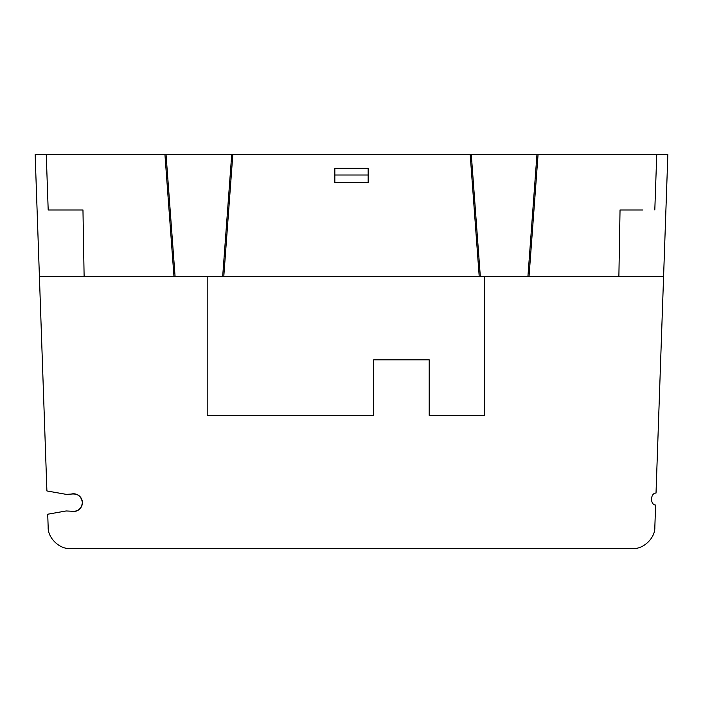 <?xml version="1.0" encoding="UTF-8"?>
<svg xmlns="http://www.w3.org/2000/svg" width="703" height="703" viewBox="0 0 703 703"><rect width="100%" height="100%" fill="white"/><g stroke="black" fill="none" stroke-linecap="round" stroke-linejoin="round"><path stroke-width="1.05" d="M223.782 276.578L232.825 154.475L470.175 154.475L479.218 276.578L527.909 276.578L536.96 154.475L537.751 154.475L470.5 154.475M529.025 276.578L538.076 154.475L667.85 154.475L656.022 493.075C650.363 492.944 649.95 504.798 655.609 505.062L654.836 527.092C655.381 537.865 643.394 549.438 632.656 548.525L70.344 548.525C59.606 549.438 47.619 537.865 48.164 527.092L47.716 514.218L66.179 510.958L71.108 511.204C77.602 511.969 81.363 509.121 82.392 502.654C81.363 496.186 77.602 493.339 71.108 494.104L66.179 494.35L46.899 490.949L35.15 154.475L164.924 154.475L173.975 276.578L222.666 276.578L231.718 154.475L232.5 154.475L165.249 154.475M642.867 209.977L620.037 209.977L642.867 209.977M173.975 276.578L84.123 276.578L82.963 209.977L48.191 209.977L82.963 209.977M222.666 276.578L223.457 276.578L222.666 276.578M479.218 276.578L223.457 276.578M527.909 276.578L528.7 276.578L527.909 276.578M620.037 209.977L618.877 276.578L528.7 276.578M71.108 511.204A8.884 8.884 0 0 0 82.392 502.654A8.884 8.884 0 0 0 71.108 494.104M656.743 154.475L654.809 209.977M48.191 209.977L46.257 154.475M334.848 175.012L334.848 182.701L368.152 182.701L368.152 168.351L334.848 168.351L334.848 175.012L368.152 175.012M484.701 276.578L484.701 415.324L429.199 415.324L429.199 359.822L373.697 359.822L379.251 359.822L373.697 359.822L373.697 415.324L207.2 415.324L207.2 276.578M429.199 359.822L417.652 359.822M385.244 359.822L379.251 359.822M471.282 154.475L480.334 276.578M166.04 154.475L175.091 276.578M39.412 276.578L84.123 276.578M618.877 276.578L663.588 276.578"/></g></svg>
